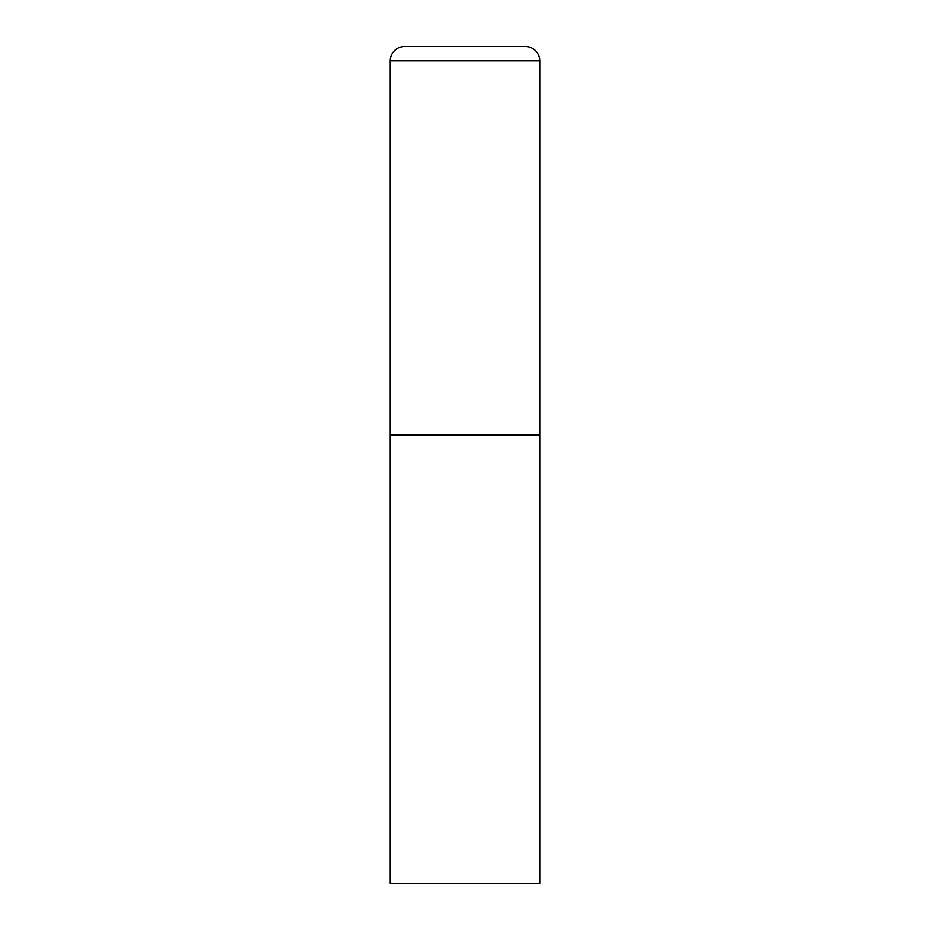 <?xml version="1.0" encoding="UTF-8"?>
<svg xmlns="http://www.w3.org/2000/svg" width="930" height="930" viewBox="0 0 930 930"><rect width="100%" height="100%" fill="white"/><g stroke="black" fill="none" stroke-linecap="round" stroke-linejoin="round"><path stroke-width="0.7" stroke-dasharray="4.65 3.49" d="M525.38 46.5L404.62 46.5M539.737 435.112L390.263 435.112L539.737 435.112M390.263 883.5L539.737 883.5M539.737 60.845L390.263 60.845"/><path stroke-width="1.4" d="M390.263 60.845L390.263 883.5L539.737 883.5L539.737 435.112L390.263 435.112L539.737 435.112L539.737 60.845A14.345 14.345 0 0 0 525.38 46.5L404.62 46.5A14.345 14.345 0 0 0 390.263 60.845L539.737 60.845"/></g></svg>
